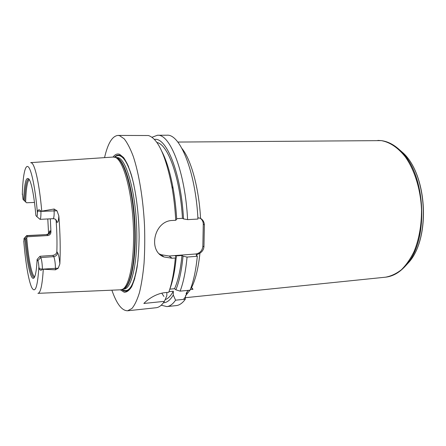 <?xml version="1.0" encoding="UTF-8"?>
<svg xmlns="http://www.w3.org/2000/svg" width="446" height="446" viewBox="0 0 446 446"><rect width="100%" height="100%" fill="white"/><g stroke="black" fill="none" stroke-linecap="round" stroke-linejoin="round"><path stroke-width="0.67" d="M197.879 217.726L200.566 218.389C202.908 219.806 204.173 221.946 204.368 224.812L203.95 246.844C203.655 249.52 202.317 251.628 199.942 253.166L196.363 255.051L197.322 256.272L187.058 257.069L183.033 256.194L181.974 255.463L175.256 255.982L176.287 256.712L175.317 257.983L172.123 258.234L164.05 256.985C147.71 251.371 153.892 220.67 172.502 220.463L175.735 220.285L176.711 219.287C176.07 208.505 174.882 198.208 173.132 188.396L171.905 186.629C173.801 197.305 175.077 208.527 175.735 220.285M187.593 219.627L197.957 219.053C195.621 171.459 179.961 133.583 166.888 135.222L157.399 135.261C170.01 133.605 185.229 171.727 187.593 219.627L183.523 218.914L182.453 218.339L176.672 218.651M159.361 253.88L160.961 254.683L169.067 256.021L195.755 253.98C199.992 253.216 202.361 250.619 202.858 246.186L203.27 224.238C203.237 221.511 202.133 219.465 199.97 218.1M175.317 257.983C174.085 272.144 171.894 283.572 168.755 292.264L165.02 292.632C155.202 293.669 146.896 300.203 143.846 303.47L164.418 301.34C161.786 305.309 159.01 307.439 156.083 307.74L127.628 310.778C121.903 310.784 116.651 303.921 111.874 290.179M176.287 256.712C175.022 270.477 172.803 281.476 169.631 289.694M191.044 287.564L192.995 289.298L190.303 289.571M169.837 289.159L174.553 288.707L175.858 289.805L180.123 291.149L190.063 290.173C193.497 281.554 195.917 270.254 197.322 256.272M181.974 255.463C180.563 269.696 178.088 280.779 174.553 288.707M156.869 142.48C167.869 144.175 180.173 177.592 182.453 218.339M183.033 256.194C181.667 270.348 179.275 281.554 175.858 289.805M154.405 139.447C166.369 136.771 181.087 172.797 183.523 218.914M187.058 257.069C185.731 271.135 183.423 282.496 180.123 291.149M151.958 137.268L157.399 135.261M188.496 290.329L187.387 291.35L185.369 296.952L185.335 299.182C182.47 303.124 179.459 305.259 176.298 305.588L166.865 306.592L161.229 305.198M185.335 299.182L175.579 300.186C172.819 304.144 169.915 306.279 166.865 306.592M104.554 157.628C107.793 143.45 112.253 136.047 117.945 135.422L148.373 135.528C157.862 138.422 165.706 155.453 171.905 186.629M117.945 135.422L119.539 135.645L124.15 138.79C127.277 142.714 130.304 148.551 133.231 156.317C138.912 173.299 143.166 198.827 144.515 225.442C144.939 238.694 144.788 251.315 144.047 263.307C142.988 274.619 141.454 284.403 139.442 292.665C137.217 299.863 134.72 305.136 131.949 308.47L127.628 310.778M175.579 300.186L173.288 295.035C170.216 300.136 166.927 302.711 163.426 302.762M173.288 295.035L173.327 291.221C170.807 295.888 168.086 298.686 165.165 299.612M173.327 291.221L168.978 291.651M166.865 292.453L166.837 295.681L164.418 301.34M162.015 151.751C166.559 160.532 170.26 172.747 173.132 188.396M192.995 289.298L191.925 287.932M24.223 238.309L26.693 235.588L27.552 236.759L24.915 239.368L24.34 238.432L24.023 238.526L23.861 242.262M24.34 238.432L26.916 235.761L47.003 234.574L47.755 235.549L27.552 236.759M55.466 219.354L56.871 222.158C57.874 222.994 58.532 220.921 58.844 215.925L56.988 210.791L54.139 209.018L54.15 214.063C53.994 217.012 53.643 218.551 53.102 218.685L40.017 219.343L36.734 216.516M37.849 260.631L40.776 257.565C41.651 259.483 42.208 263.346 42.448 269.155L42.448 269.211C41.222 270.728 40.151 270.56 39.254 268.698L38.886 266.663C38.646 263.547 38.3 261.54 37.849 260.631L37.113 259.421L39.962 256.288L40.776 257.565L53.687 256.64C56.068 256.238 57.356 254.889 57.54 252.592L56.848 251.672C57.166 242.317 56.943 232.227 56.179 221.394M56.848 251.672C56.57 253.741 55.215 254.973 52.784 255.374L53.687 256.64C54.384 257.81 54.919 260.481 55.293 264.651L55.516 269.808L42.448 269.211M39.962 256.288L52.784 255.374M34.716 276.671C31.75 275.845 28.36 258.446 26.732 237.729M47.755 235.549C49.868 235.159 50.933 233.899 50.944 231.769L50.37 231.061C49.751 230.404 49.289 231.329 48.993 233.838M50.309 218.824L50.944 231.769M22.361 193.213L23.047 199.384L26.526 202.763L34.493 202.439M25.645 202.005C26.052 188.608 27.29 181.126 29.352 179.554M34.442 277.234C31.398 278.889 27.624 260.838 25.851 238.588M37.113 259.421C36.728 267.305 36.031 272.79 35.011 275.873C31.928 285.485 27.022 265.888 24.915 239.368M23.705 200.243C24.407 181.533 26.42 174.893 29.731 180.312C32.19 186.004 34.242 197.734 35.897 215.502L36.633 216.421C37.074 216.812 37.341 215.641 37.419 212.915L37.687 211.014C38.501 209.313 39.583 209.408 40.926 211.298L54.139 209.018M40.926 211.298L40.932 211.359C41.004 216.293 40.697 218.958 40.017 219.343M24.697 201.152C25.188 186.411 26.626 179.036 29.018 179.019M48.586 233.793L47.8 218.953M55.516 269.808L58.242 268.169L59.87 263.865C59.329 257.972 58.554 254.209 57.54 252.592M58.844 215.925C60.199 233.336 60.539 249.32 59.87 263.865M30.835 162.623L113.239 157.042L115.43 157.421C123.063 160.326 131.353 188.764 133.181 222.521C135.082 256.277 129.976 285.457 122.711 289.192L120.576 289.811L38.055 293.334M114.494 157.115C116.261 155.264 118.145 154.706 120.152 155.442C123.046 156.557 125.889 160.421 128.688 167.021M134.831 278.187C131.135 289.855 126.792 293.663 121.814 289.599M113.039 157.053C115.057 154.377 117.253 153.463 119.623 154.31L123.654 157.628C126.369 161.608 128.939 167.356 131.364 174.871C136.013 191.189 138.99 214.716 139.13 237.188C138.974 248.199 138.293 258.217 137.095 267.249C135.634 275.438 133.811 281.933 131.631 286.728C129.307 290.441 126.848 292.286 124.25 292.264L120.37 289.816M203.27 224.238L204.368 224.812M202.858 246.186L203.95 246.844M195.755 253.98L196.87 254.699M169.067 256.021L172.123 258.234M177.803 142.057L381.274 140.618C389.888 142.157 397.893 147.559 405.286 156.836C414.59 169.948 420.678 189.388 421.509 209.692C421.576 225.191 419.117 239.084 414.133 251.371C410.487 258.825 406.234 264.963 401.367 269.78C396.271 273.744 390.952 276.219 385.422 277.2L185.358 297.699M182.063 148.641C191.083 159.718 198.922 187.889 200.566 218.389M199.942 253.166C198.358 268.13 195.543 279.648 191.501 287.715M190.52 289.543L185.447 295.888M185.369 296.952L183.529 299.366M163.938 296.451L161.736 293.173M393.344 145.045L401.316 151.584C425.506 174.258 429.041 238.309 407.499 263.508L400.291 270.895M397.737 148.239L403.507 153.273C426.995 175.3 430.412 237.105 409.489 261.59L404.305 267.238M26.693 235.588L47.003 234.574C49.088 234.25 50.214 233.08 50.37 231.061M22.317 194.64C22.818 176.114 25.065 164.206 28.232 166.793C31.393 169.352 35.245 187.777 37.419 212.915M30.685 162.634L31.783 163.007C35.189 165.321 39.41 184.56 41.74 210.975M39.254 268.698L42.448 269.155L58.242 268.169M43.268 269.429C42.298 285.234 40.514 293.206 37.91 293.34M38.886 266.663C37.637 286.839 35.273 293.825 31.794 287.625C28.616 281.131 25.517 262.504 23.772 241.225M37.687 211.014L40.932 211.359L56.988 210.791M53.102 218.685L54.758 218.914C56.079 219.61 56.787 220.692 56.871 222.158M115.285 157.36L116.679 157.739C124.317 160.644 132.596 188.914 134.413 222.454C136.298 255.993 131.191 285.005 123.916 288.735L122.572 289.27M115.575 157.399L116.975 157.728C124.919 160.37 133.549 190.637 135.032 225.492C136.593 260.358 130.572 288.428 122.851 289.198M115.508 157.388L118.424 157.7C126.474 160.348 135.205 191.027 136.599 226.089C138.076 261.161 131.821 288.947 123.971 289.103L122.789 289.214M114.873 157.209C116.529 155.643 118.29 155.202 120.152 155.899C125.237 158.046 129.792 167.596 133.822 184.544M138.004 260.208C134.664 284.414 129.39 294.165 122.176 289.46M160.961 254.683L164.044 256.98M196.312 255.508L196.357 255.062M187.381 291.355L186.077 293.513M385.422 277.2C393.601 276.33 400.96 271.77 407.499 263.508L409.489 261.59C430.546 236.871 427.162 175.518 403.507 153.273L401.316 151.584C395.05 145.201 388.405 141.544 381.391 140.624L377.868 140.412M46.735 234.401L48.798 233.71"/></g></svg>
